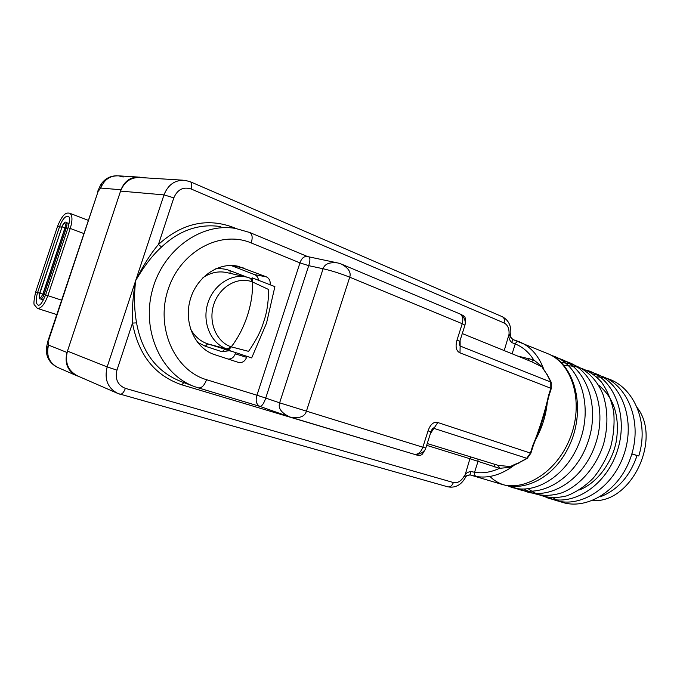 <?xml version="1.0" encoding="UTF-8"?>
<svg xmlns="http://www.w3.org/2000/svg" width="680" height="680" viewBox="0 0 680 680"><rect width="100%" height="100%" fill="white"/><g stroke="black" fill="none" stroke-linecap="round" stroke-linejoin="round"><path stroke-width="1.02" d="M78.557 376.354L76.704 375.725C67.617 371.017 64.388 363.273 67.005 352.478L120.997 189.771C124.568 180.914 130.73 176.698 139.494 177.131L142.103 177.658M47.948 340.918L46.444 347.574C46.138 349.962 46.835 349.137 48.544 345.091C46.011 355.504 49.181 363.01 58.055 367.591L75.965 375.402M67.005 352.478L48.544 345.091L47.957 340.892L98.141 191.352L48.339 341.088M123.182 177.021L118.779 175.865C110.219 175.44 104.21 179.503 100.759 188.062C101.762 184.05 101.651 183.132 100.428 185.292L97.682 191.394M120.997 189.771L100.759 188.062L98.141 191.352M65.008 227.655L62.024 226.916L39.916 293.225C39.066 296.811 39.525 298.052 41.285 296.939L42.857 294.108L44.123 294.517C42.984 297.551 41.769 299.03 40.494 298.953L43.486 299.923M40.494 298.953C39.177 299.302 38.904 297.364 39.661 293.139L62.024 226.916C63.605 223.354 64.761 222.564 65.518 224.544L65.084 227.426L42.857 294.108M464.661 476.459L469.923 458.728L499.519 468.325L511.53 467.202C499.57 475.312 487.806 478.406 476.229 476.485L470.008 474.887L463.887 476.603L465.825 476.765M236.138 228.556L233.495 227.46C207.06 217.532 182.036 223.21 158.423 244.502L161.585 246.976C152.635 255.017 143.99 266.245 135.66 280.644C132.897 295.927 131.844 310.072 132.489 323.085C138.558 355.164 155.04 375.751 181.925 384.854L403.826 451.154M476.229 476.485C474.802 475.83 474.249 474.427 474.572 472.26C482.613 473.612 490.926 472.294 499.519 468.325L498.44 465.443L510.96 466.599C510.782 466.157 513.417 464.89 518.848 462.817L526.626 458.439L530.409 453.067L532.856 445.323C538.322 432.769 545.564 409.938 548.403 395.99L550.834 388.272L550.774 381.854L546.796 374.238L542.266 367.429L542.92 368.144L543.048 367.378L533.774 359.95L531.352 361.599M462.281 333.565L531.522 361.666L543.039 367.37M546.796 374.238L542.92 368.144M514.921 464.661L511.53 467.202L512.482 465.749M540.133 427.805L544.238 414.817M460.113 340.374L460.139 346.026L551.174 382.202L547.17 374.536M548.403 395.99L548.854 396.202L551.284 388.493L550.834 388.272L460.003 352.852L460.139 346.026L459.281 344.377L459.756 341.488M518.848 462.817L527.178 458.413L433.899 428.366L437.801 422.526C433.619 421.524 430.38 424.303 428.06 430.865L422.824 447.279C420.767 452.514 417.86 454.827 414.094 454.24L413.899 454.172M460.003 352.852C456.135 351.033 455.149 346.757 457.037 340.008L459.773 341.436L464.925 325.286M457.037 340.008L462.23 323.705L349.732 277.185C340.629 273.547 331.747 270.733 323.094 268.745C324.683 263.916 329.57 261.978 337.756 262.939L341.326 264.061C348.466 267.945 351.271 272.323 349.732 277.185L306.323 411.493C304.555 416.78 299.217 418.65 290.317 417.112L259.998 406.436C262.029 406.173 263.942 403.376 265.719 398.063L279.625 402.841C277.967 408.153 281.256 412.82 289.493 416.849M206.567 379.712L256.955 395.225C255.331 400.596 256.258 404.302 259.718 406.351L198.398 387.889C201.612 388.263 204.34 385.534 206.567 379.712C174.581 370.464 155.286 327.641 168.147 289.408C180.54 251.013 220.736 229.857 251.269 242.964L299.965 262.888L256.955 395.225L265.727 398.063L308.712 265.659L323.094 268.745L279.625 402.841L425.774 448.12L424.966 449.939C422.067 453.381 418.464 454.818 414.154 454.257L414.154 454.257M425.28 449.344L424.966 449.939C420.979 456.577 422.356 453.892 420.35 455.456C419.322 455.719 417.265 455.319 414.179 454.265M447.593 486.752L447.822 486.829C450.262 487.203 452.106 485.767 453.381 482.528L125.375 388.365C117.7 385.22 114.894 379.142 116.96 370.141L132.489 323.085L136.553 322.864C141.958 352.35 156.799 371.918 181.084 381.556L193.732 386.291M173.816 197.846C177.463 189.524 183.218 186.558 191.08 188.955C192.177 185.156 191.947 182.758 190.374 181.772L184.85 180.302C175.015 179.809 168.062 184.671 163.99 194.888L120.564 191.097L67.456 351.135L107.159 366.911L163.99 194.888L173.816 197.846L158.423 244.502C150.816 253.436 143.233 265.481 135.66 280.644C133.9 295.639 134.206 309.714 136.553 322.864M117.079 393.133L77.834 376.04C68.11 371.008 64.642 362.703 67.456 351.135M120.564 191.097C124.389 181.594 130.994 177.081 140.377 177.548L182.809 180.174M512.907 339.558L547.612 353.608C571.854 362.993 583.687 400.579 571.115 435.421C558.832 470.373 525.887 492.082 501.151 484.135L471.002 475.184M511.224 485.758C535.219 501.5 573.988 481.839 587.605 442.994C601.681 404.32 584.443 362.567 554.888 357.544M507.195 485.435C531.292 497.777 567.188 477.351 580.167 440.274C593.538 403.342 578.901 363.052 551.539 355.478M489.914 476.45C510.612 497.097 549.924 484.933 568.216 447.933C586.942 411.179 576.011 364.505 547.986 353.762M631.847 453.849L638.758 455.991C651.066 416.916 628.141 377.017 596.658 376.95M553.325 497.947C577.813 514.76 617.806 495.737 630.793 457.138C644.292 418.719 624.571 377.782 593.767 374.51M549.585 497.769C574.243 511.411 611.49 491.589 623.917 454.571C636.777 417.724 619.599 378.046 590.707 372.342M545.904 497.233C570.503 507.841 605.081 487.415 616.956 451.988C629.178 416.687 614.363 378.361 587.486 370.455M637.024 455.617C629.901 476.374 617.585 490.135 600.091 496.893M631.805 453.993L638.758 455.991M579.419 489.923C596.802 483.31 612.637 462.476 616.462 440.283C619.786 415.956 613.802 397.562 598.51 385.092M528.36 488.835C539.435 497.123 552.262 499.46 566.822 495.839C576.24 492.167 585.012 486.31 593.147 478.252C600.593 469.115 606.424 458.719 610.64 447.058C613.717 435.047 614.72 423.173 613.658 411.434C611.396 400.197 607.317 390.397 601.417 382.032C591.107 370.77 578.688 365.339 564.154 365.729M524.356 489.115C535.56 495.924 548.106 497.139 562.003 492.779C579.998 485.486 596.037 467.143 603.483 444.44C608.217 426.692 608.048 410.014 602.973 394.409C595.144 375.054 579.224 363.4 561.323 362.686M520.421 488.996C544.85 503.106 582.573 482.621 595.374 444.44C608.625 406.419 591.456 365.865 562.402 360.613M258.519 280.296C258.153 277.517 256.844 275.629 254.6 274.644L230.979 265.464M228.14 359.057C231.472 359.168 233.844 357.433 235.263 353.855L235.671 352.605M270.139 284.784C270.538 280.942 269.254 278.29 266.279 276.828L237.787 266.195C218.152 261.825 195.857 277.491 189.941 300.738C183.779 323.926 195.551 348.678 214.752 354.688L238.433 362.406C242.165 363.128 244.894 361.437 246.611 357.332L246.933 356.346M308.873 256.964L308.873 256.964C310.293 257.907 310.241 260.805 308.712 265.659L299.965 262.888C301.639 258.034 304.224 255.944 307.708 256.606L336.957 262.777M459.723 313.837L459.808 313.879C463.25 315.902 465.094 318.979 465.35 323.111L465.264 323.875M459.808 313.879L459.603 313.795C462.629 315.469 463.505 318.767 462.23 323.705L464.942 325.227L465.35 323.111M477.938 459.315L478.023 461.363L474.572 472.26L470.772 471.478L470.008 474.887L470.628 475.073M470.772 471.478C467.508 472.09 465.392 473.603 464.44 476.017L463.887 476.603C460.946 481.355 457.444 483.335 453.381 482.528M428.06 430.865L430.975 431.791L432.149 429.309C433.109 427.83 433.695 427.516 433.899 428.366L430.389 433.627M512.49 465.749L519.384 462.8M432.149 429.309L431.808 429.845L432.149 429.309M532.856 445.323L533.315 445.485L541.152 425.094M511.53 467.202L510.96 466.599L511.904 466.387M544.068 370.166L543.048 367.378C537.854 354.748 530 346.239 519.486 341.853L518.925 341.624C517.429 341.25 516.196 342.031 515.227 343.952L512.116 353.787M518.925 341.624L512.899 339.55L511.649 342.524L515.227 343.952C522.716 346.936 528.895 352.265 533.774 359.95L517.726 356.065M510.603 335.572L509.031 334.296L509.55 334.909L509.125 335.104C508.495 337.577 509.337 340.051 511.649 342.524M509.55 334.909L510.773 337.356M197.438 342.286L205.317 346.23L222.156 351.773L224.494 349.435L225.114 349.596M227.018 348.993L231.268 346.851C216.368 342.074 207.918 322.014 213.843 304.308C219.547 286.518 237.915 276.165 252.45 281.945C252.917 292.476 251.226 303.731 247.384 315.724C243.415 327.692 238.042 338.062 231.268 346.851L248.574 351.356C256.173 340.323 261.197 330.488 263.653 321.844C266.781 313.267 268.464 302.498 268.71 289.544L252.45 281.945L250.418 278.248L247.137 277.219C231.217 273.02 212.704 285.404 207.494 304.376C202.079 323.289 211.344 343.885 227.018 348.993L228.973 349.648M230.63 347.659L227.162 349.044L207.655 343.85L232.602 351.585M252.399 281.019L250.503 278.281M247.384 315.724C242.794 329.469 236.487 340.96 228.48 350.217L251.676 357.918L266.551 323.043L274.89 286.62L252.11 277.822C253.343 289.306 251.77 301.937 247.384 315.724M637.236 407.668C662.023 439.45 631.023 503.531 592.952 500.531M88.077 220.26L69.649 213.214C72.496 215.067 72.701 220.15 70.252 228.446L83.691 233.47M61.599 227.341L59.568 226.627C62.517 219.002 65.526 215.577 68.595 216.35C68.238 217.132 71.145 215.356 68 227.783L70.252 228.446L47.872 295.655L61.515 300.144M67.991 227.792L45.62 294.933C39.729 308.499 38.87 304.096 38.564 305.286C35.794 304.164 35.47 299.914 37.595 292.527L59.568 226.627L57.639 226.091L35.674 291.916C33.855 300.169 33.456 304.521 34.476 304.971L37.425 308.405L56.712 314.568M66.028 228.811L64.974 228.472M45.62 294.942L47.872 295.655C44.574 304.385 41.089 308.635 37.425 308.405M39.644 293.199L35.674 291.916M65.084 228.157L66.113 228.54M65.254 227.638L66.359 227.8C67.218 224.91 67.141 223.142 66.147 222.496C65.246 221.323 63.784 222.785 61.761 226.874L61.999 227.001M39.916 293.216L42.84 294.134M67.813 228.335L66.359 227.8L44.123 294.517L45.602 295.001M504.22 350.582L509.031 334.296C509.379 328.678 507.722 324.896 504.041 322.949L191.08 188.955M426.657 445.332L469.923 458.728L471.062 457.173M233.495 227.46L233.316 228.131M220.855 226.61C199.248 223.397 179.494 230.189 161.585 246.976M529.321 358.615L528.02 360.238M547.417 401.268C546.116 415.31 541.935 428.561 534.862 441.022M527.178 458.413L530.876 453.228L437.801 422.526M195.075 386.793L198.398 387.889L195.075 386.793C162.019 375.36 141.448 332.061 152.142 291.074C162.469 249.985 201.297 222.19 235.73 228.488L249.773 232.518C252.297 234.022 252.799 237.507 251.269 242.964M259.505 406.283L198.585 387.94M181.925 384.854L183.77 382.559M470.008 474.887L467.041 475.354L465.817 476.782C461.499 484.891 455.498 488.24 447.822 486.829L117.904 393.499C107.721 388.203 104.142 379.346 107.159 366.911L116.96 370.141M117.904 393.499L120.011 394.221C122.043 394.4 123.828 392.453 125.375 388.365M246.611 357.332L235.263 353.855M266.279 276.828L254.6 274.644M243.151 267.801L231.667 265.727M494.998 467.151L494.241 464.381M427.236 443.538L498.44 465.443M190.374 181.772L502.282 316.701C504.245 317.789 504.832 319.872 504.041 322.949M246.917 277.168L230.052 270.666C225.369 268.872 220.481 268.286 215.398 268.898M222.156 351.773L229.228 350.701M230.052 270.666L230.061 273.334M245.905 276.938L227.434 272.74C218.96 270.75 210.8 272.391 202.946 277.661M190.451 328.738C194.506 336.251 200.234 341.292 207.655 343.85L205.317 346.23M46.316 348.695C46.053 357.051 49.691 363.23 57.222 367.225M118.779 175.865L137.666 177.021M116.747 175.755C110.041 175.95 104.814 178.763 101.073 184.22M69.649 213.214C67.413 212.993 63.708 211.378 57.639 226.075M43.078 294.176L65.314 227.46M66.147 222.496L69.079 223.601M544.212 414.894L548.854 396.202M551.284 388.493L551.174 382.202M290.317 417.112L414.094 454.24M249.773 232.518L307.708 256.606M459.782 313.871C463.479 315.562 465.205 316.71 464.967 317.297C465.537 318.699 465.664 320.628 465.35 323.094M459.603 313.795L341.326 264.061M338.096 263.024L341.012 263.942M235.799 265.837L237.787 266.195M430.975 431.791L425.774 448.12M530.876 453.228L533.315 445.485M512.89 339.541L510.706 337.161L510.603 335.537C511.76 326.613 508.98 320.331 502.282 316.701M232.755 351.637L224.766 349.512M247.137 277.219L252.229 278.953"/></g></svg>
